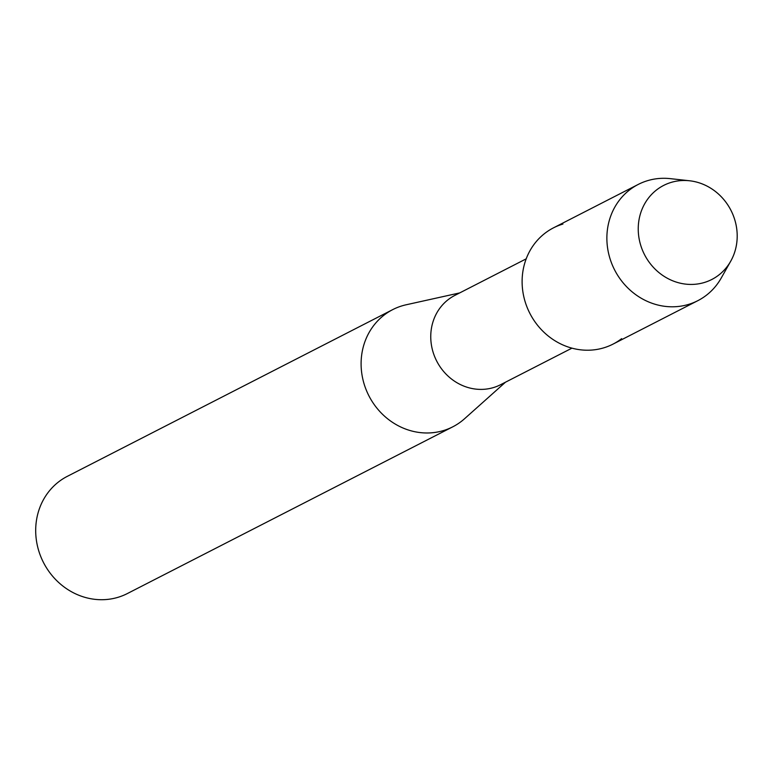 <?xml version="1.0" encoding="UTF-8"?>
<svg xmlns="http://www.w3.org/2000/svg" width="776" height="776" viewBox="0 0 776 776"><rect width="100%" height="100%" fill="white"/><g stroke="black" fill="none" stroke-linecap="round" stroke-linejoin="round"><path stroke-width="1.16" d="M671.25 182.379A52.836 48.568 62.9 0 0 641.054 246.361A52.836 48.568 62.9 0 0 704.181 282.542A52.836 48.568 62.9 0 0 734.377 218.551A52.836 48.568 62.9 0 0 671.25 182.379A52.836 48.568 62.9 0 0 641.054 246.361A52.836 48.568 62.9 0 0 704.181 282.542A52.836 48.568 62.9 0 0 730.74 261.173A52.836 48.568 62.9 0 0 689.544 180.769A52.836 48.568 62.9 0 0 671.25 182.379M562.92 224.06A65.32 60.033 62.9 0 0 525.595 303.164A65.32 60.033 62.9 0 0 603.631 347.881A65.32 60.033 62.9 0 0 621.634 338.656M526.186 258.845L454.862 295.394A50.168 46.114 62.9 0 0 434.909 357.222A50.168 46.114 62.9 0 0 493.371 387.602A50.168 46.114 62.9 0 0 500.617 384.692L571.941 348.152M459.712 292.911L406.139 304.784A65.853 60.528 62.9 0 0 402.249 305.793A65.853 60.528 62.9 0 0 392.743 309.605A65.853 60.528 62.9 0 0 366.553 390.755A65.853 60.528 62.9 0 0 443.29 430.622A65.853 60.528 62.9 0 0 452.796 426.81A65.853 60.528 62.9 0 0 464.533 418.759L505.467 382.209M392.743 309.605L67.328 476.338A65.853 60.528 62.9 0 0 41.147 557.488A65.853 60.528 62.9 0 0 117.874 597.355A65.853 60.528 62.9 0 0 127.38 593.543L452.796 426.81M689.544 180.769L670.299 178.645A65.32 60.033 62.9 0 0 647.688 180.633A65.32 60.033 62.9 0 0 638.26 184.416A65.32 60.033 62.9 0 0 612.283 264.907A65.32 60.033 62.9 0 0 688.399 304.454A65.32 60.033 62.9 0 0 697.828 300.671A65.32 60.033 62.9 0 0 721.224 278.041L730.74 261.173M638.26 184.416L553.492 227.843A65.32 60.033 62.9 0 0 527.525 308.334A65.32 60.033 62.9 0 0 603.631 347.881A65.32 60.033 62.9 0 0 613.059 344.098L697.828 300.671"/></g></svg>
